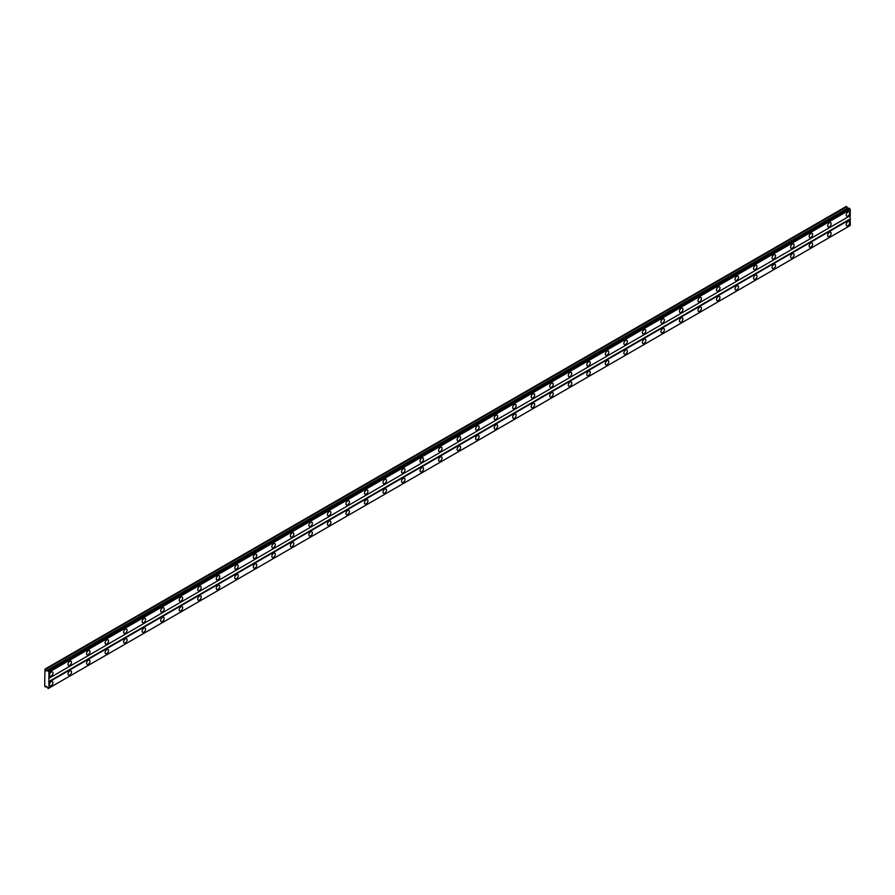 <?xml version="1.0" encoding="UTF-8"?>
<svg xmlns="http://www.w3.org/2000/svg" width="895" height="895" viewBox="0 0 895 895"><rect width="100%" height="100%" fill="white"/><g stroke="black" fill="none" stroke-linecap="round" stroke-linejoin="round"><path stroke-width="1.34" d="M847.934 216.064A2.461 1.421 120 0 0 849.534 213.894A2.461 1.421 120 0 0 849.165 211.925A2.461 1.421 120 0 0 847.934 212.048A2.461 1.421 120 0 0 846.334 214.218A2.461 1.421 120 0 0 846.704 216.187A2.461 1.421 120 0 0 847.934 216.064M51.239 676.027A2.461 1.421 120 0 0 52.839 673.868A2.461 1.421 120 0 0 52.458 671.899A2.461 1.421 120 0 0 51.239 672.022A2.461 1.421 120 0 0 49.628 674.181A2.461 1.421 120 0 0 50.008 676.15A2.461 1.421 120 0 0 51.239 676.027M69.765 665.332A2.461 1.421 120 0 0 71.365 663.173A2.461 1.421 120 0 0 70.996 661.204A2.461 1.421 120 0 0 69.765 661.327A2.461 1.421 120 0 0 68.154 663.486A2.461 1.421 120 0 0 68.535 665.455A2.461 1.421 120 0 0 69.765 665.332M88.292 654.637A2.461 1.421 120 0 0 89.892 652.466A2.461 1.421 120 0 0 89.522 650.508A2.461 1.421 120 0 0 88.292 650.62A2.461 1.421 120 0 0 86.681 652.791A2.461 1.421 120 0 0 87.061 654.76A2.461 1.421 120 0 0 88.292 654.637M106.818 643.941A2.461 1.421 120 0 0 108.418 641.771A2.461 1.421 120 0 0 108.049 639.802A2.461 1.421 120 0 0 106.818 639.925A2.461 1.421 120 0 0 105.218 642.095A2.461 1.421 120 0 0 105.588 644.064A2.461 1.421 120 0 0 106.818 643.941M125.345 633.246A2.461 1.421 120 0 0 126.956 631.076A2.461 1.421 120 0 0 126.575 629.107A2.461 1.421 120 0 0 125.345 629.23A2.461 1.421 120 0 0 123.745 631.4A2.461 1.421 120 0 0 124.114 633.369A2.461 1.421 120 0 0 125.345 633.246M143.871 622.551A2.461 1.421 120 0 0 145.482 620.38A2.461 1.421 120 0 0 145.102 618.411A2.461 1.421 120 0 0 143.871 618.534A2.461 1.421 120 0 0 142.271 620.694A2.461 1.421 120 0 0 142.641 622.663A2.461 1.421 120 0 0 143.871 622.551M162.398 611.844A2.461 1.421 120 0 0 164.009 609.685A2.461 1.421 120 0 0 163.628 607.716A2.461 1.421 120 0 0 162.398 607.839A2.461 1.421 120 0 0 160.798 609.998A2.461 1.421 120 0 0 161.178 611.967A2.461 1.421 120 0 0 162.398 611.844M180.935 601.149A2.461 1.421 120 0 0 182.535 598.99A2.461 1.421 120 0 0 182.155 597.021A2.461 1.421 120 0 0 180.935 597.144A2.461 1.421 120 0 0 179.324 599.303A2.461 1.421 120 0 0 179.705 601.272A2.461 1.421 120 0 0 180.935 601.149M199.462 590.454A2.461 1.421 120 0 0 201.062 588.295A2.461 1.421 120 0 0 200.681 586.326A2.461 1.421 120 0 0 199.462 586.438A2.461 1.421 120 0 0 197.851 588.608A2.461 1.421 120 0 0 198.231 590.577A2.461 1.421 120 0 0 199.462 590.454M217.988 579.759A2.461 1.421 120 0 0 219.588 577.588A2.461 1.421 120 0 0 219.219 575.619A2.461 1.421 120 0 0 217.988 575.742A2.461 1.421 120 0 0 216.377 577.913A2.461 1.421 120 0 0 216.758 579.882A2.461 1.421 120 0 0 217.988 579.759M236.515 569.063A2.461 1.421 120 0 0 238.115 566.893A2.461 1.421 120 0 0 237.746 564.924A2.461 1.421 120 0 0 236.515 565.047A2.461 1.421 120 0 0 234.904 567.217A2.461 1.421 120 0 0 235.284 569.186A2.461 1.421 120 0 0 236.515 569.063M255.041 558.368A2.461 1.421 120 0 0 256.641 556.198A2.461 1.421 120 0 0 256.272 554.229A2.461 1.421 120 0 0 255.041 554.352A2.461 1.421 120 0 0 253.442 556.522A2.461 1.421 120 0 0 253.811 558.48A2.461 1.421 120 0 0 255.041 558.368M273.568 547.662A2.461 1.421 120 0 0 275.179 545.502A2.461 1.421 120 0 0 274.799 543.533A2.461 1.421 120 0 0 273.568 543.657A2.461 1.421 120 0 0 271.968 545.816A2.461 1.421 120 0 0 272.337 547.785A2.461 1.421 120 0 0 273.568 547.662M292.094 536.966A2.461 1.421 120 0 0 293.705 534.807A2.461 1.421 120 0 0 293.325 532.838A2.461 1.421 120 0 0 292.094 532.961A2.461 1.421 120 0 0 290.495 535.12A2.461 1.421 120 0 0 290.864 537.089A2.461 1.421 120 0 0 292.094 536.966M310.621 526.271A2.461 1.421 120 0 0 312.232 524.112A2.461 1.421 120 0 0 311.852 522.143A2.461 1.421 120 0 0 310.621 522.266A2.461 1.421 120 0 0 309.021 524.425A2.461 1.421 120 0 0 309.401 526.394A2.461 1.421 120 0 0 310.621 526.271M329.159 515.576A2.461 1.421 120 0 0 330.758 513.406A2.461 1.421 120 0 0 330.378 511.448A2.461 1.421 120 0 0 329.159 511.56A2.461 1.421 120 0 0 327.548 513.73A2.461 1.421 120 0 0 327.928 515.699A2.461 1.421 120 0 0 329.159 515.576M347.685 504.881A2.461 1.421 120 0 0 349.285 502.71A2.461 1.421 120 0 0 348.905 500.741A2.461 1.421 120 0 0 347.685 500.864A2.461 1.421 120 0 0 346.074 503.035A2.461 1.421 120 0 0 346.454 505.004A2.461 1.421 120 0 0 347.685 504.881M366.212 494.185A2.461 1.421 120 0 0 367.811 492.015A2.461 1.421 120 0 0 367.442 490.046A2.461 1.421 120 0 0 366.212 490.169A2.461 1.421 120 0 0 364.601 492.339A2.461 1.421 120 0 0 364.981 494.308A2.461 1.421 120 0 0 366.212 494.185M384.738 483.49A2.461 1.421 120 0 0 386.338 481.32A2.461 1.421 120 0 0 385.969 479.351A2.461 1.421 120 0 0 384.738 479.474A2.461 1.421 120 0 0 383.127 481.633A2.461 1.421 120 0 0 383.507 483.602A2.461 1.421 120 0 0 384.738 483.49M403.265 472.784A2.461 1.421 120 0 0 404.864 470.625A2.461 1.421 120 0 0 404.495 468.656A2.461 1.421 120 0 0 403.265 468.779A2.461 1.421 120 0 0 401.665 470.938A2.461 1.421 120 0 0 402.034 472.907A2.461 1.421 120 0 0 403.265 472.784M421.791 462.089A2.461 1.421 120 0 0 423.402 459.929A2.461 1.421 120 0 0 423.022 457.96A2.461 1.421 120 0 0 421.791 458.083A2.461 1.421 120 0 0 420.191 460.243A2.461 1.421 120 0 0 420.56 462.212A2.461 1.421 120 0 0 421.791 462.089M440.318 451.393A2.461 1.421 120 0 0 441.929 449.234A2.461 1.421 120 0 0 441.548 447.265A2.461 1.421 120 0 0 440.318 447.377A2.461 1.421 120 0 0 438.718 449.547A2.461 1.421 120 0 0 439.087 451.516A2.461 1.421 120 0 0 440.318 451.393M458.844 440.698A2.461 1.421 120 0 0 460.455 438.528A2.461 1.421 120 0 0 460.075 436.559A2.461 1.421 120 0 0 458.844 436.682A2.461 1.421 120 0 0 457.244 438.852A2.461 1.421 120 0 0 457.625 440.821A2.461 1.421 120 0 0 458.844 440.698M477.382 430.003A2.461 1.421 120 0 0 478.982 427.832A2.461 1.421 120 0 0 478.601 425.863A2.461 1.421 120 0 0 477.382 425.986A2.461 1.421 120 0 0 475.771 428.157A2.461 1.421 120 0 0 476.151 430.126A2.461 1.421 120 0 0 477.382 430.003M495.908 419.308A2.461 1.421 120 0 0 497.508 417.137A2.461 1.421 120 0 0 497.128 415.168A2.461 1.421 120 0 0 495.908 415.291A2.461 1.421 120 0 0 494.297 417.462A2.461 1.421 120 0 0 494.678 419.419A2.461 1.421 120 0 0 495.908 419.308M514.435 408.601A2.461 1.421 120 0 0 516.035 406.442A2.461 1.421 120 0 0 515.665 404.473A2.461 1.421 120 0 0 514.435 404.596A2.461 1.421 120 0 0 512.824 406.755A2.461 1.421 120 0 0 513.204 408.724A2.461 1.421 120 0 0 514.435 408.601M532.961 397.906A2.461 1.421 120 0 0 534.561 395.747A2.461 1.421 120 0 0 534.192 393.778A2.461 1.421 120 0 0 532.961 393.901A2.461 1.421 120 0 0 531.35 396.06A2.461 1.421 120 0 0 531.731 398.029A2.461 1.421 120 0 0 532.961 397.906M551.488 387.211A2.461 1.421 120 0 0 553.088 385.051A2.461 1.421 120 0 0 552.718 383.082A2.461 1.421 120 0 0 551.488 383.205A2.461 1.421 120 0 0 549.888 385.365A2.461 1.421 120 0 0 550.257 387.334A2.461 1.421 120 0 0 551.488 387.211M570.014 376.515A2.461 1.421 120 0 0 571.625 374.345A2.461 1.421 120 0 0 571.245 372.387A2.461 1.421 120 0 0 570.014 372.499A2.461 1.421 120 0 0 568.414 374.669A2.461 1.421 120 0 0 568.784 376.638A2.461 1.421 120 0 0 570.014 376.515M588.541 365.82A2.461 1.421 120 0 0 590.152 363.65A2.461 1.421 120 0 0 589.771 361.681A2.461 1.421 120 0 0 588.541 361.804A2.461 1.421 120 0 0 586.941 363.974A2.461 1.421 120 0 0 587.31 365.943A2.461 1.421 120 0 0 588.541 365.82M607.067 355.125A2.461 1.421 120 0 0 608.678 352.954A2.461 1.421 120 0 0 608.298 350.985A2.461 1.421 120 0 0 607.067 351.108A2.461 1.421 120 0 0 605.467 353.279A2.461 1.421 120 0 0 605.848 355.248A2.461 1.421 120 0 0 607.067 355.125M625.594 344.418A2.461 1.421 120 0 0 627.205 342.259A2.461 1.421 120 0 0 626.824 340.29A2.461 1.421 120 0 0 625.594 340.413A2.461 1.421 120 0 0 623.994 342.572A2.461 1.421 120 0 0 624.374 344.541A2.461 1.421 120 0 0 625.594 344.418M644.131 333.723A2.461 1.421 120 0 0 645.731 331.564A2.461 1.421 120 0 0 645.351 329.595A2.461 1.421 120 0 0 644.131 329.718A2.461 1.421 120 0 0 642.52 331.877A2.461 1.421 120 0 0 642.901 333.846A2.461 1.421 120 0 0 644.131 333.723M662.658 323.028A2.461 1.421 120 0 0 664.258 320.869A2.461 1.421 120 0 0 663.889 318.9A2.461 1.421 120 0 0 662.658 319.023A2.461 1.421 120 0 0 661.047 321.182A2.461 1.421 120 0 0 661.427 323.151A2.461 1.421 120 0 0 662.658 323.028M681.184 312.333A2.461 1.421 120 0 0 682.784 310.173A2.461 1.421 120 0 0 682.415 308.204A2.461 1.421 120 0 0 681.184 308.316A2.461 1.421 120 0 0 679.573 310.487A2.461 1.421 120 0 0 679.954 312.456A2.461 1.421 120 0 0 681.184 312.333M699.711 301.637A2.461 1.421 120 0 0 701.311 299.467A2.461 1.421 120 0 0 700.942 297.498A2.461 1.421 120 0 0 699.711 297.621A2.461 1.421 120 0 0 698.111 299.791A2.461 1.421 120 0 0 698.48 301.76A2.461 1.421 120 0 0 699.711 301.637M718.237 290.942A2.461 1.421 120 0 0 719.849 288.772A2.461 1.421 120 0 0 719.468 286.803A2.461 1.421 120 0 0 718.237 286.926A2.461 1.421 120 0 0 716.638 289.096A2.461 1.421 120 0 0 717.007 291.065A2.461 1.421 120 0 0 718.237 290.942M736.764 280.247A2.461 1.421 120 0 0 738.375 278.076A2.461 1.421 120 0 0 737.995 276.108A2.461 1.421 120 0 0 736.764 276.231A2.461 1.421 120 0 0 735.164 278.39A2.461 1.421 120 0 0 735.533 280.359A2.461 1.421 120 0 0 736.764 280.247M755.29 269.54A2.461 1.421 120 0 0 756.901 267.381A2.461 1.421 120 0 0 756.521 265.412A2.461 1.421 120 0 0 755.29 265.535A2.461 1.421 120 0 0 753.691 267.695A2.461 1.421 120 0 0 754.071 269.663A2.461 1.421 120 0 0 755.29 269.54M773.817 258.845A2.461 1.421 120 0 0 775.428 256.686A2.461 1.421 120 0 0 775.048 254.717A2.461 1.421 120 0 0 773.817 254.84A2.461 1.421 120 0 0 772.217 256.999A2.461 1.421 120 0 0 772.598 258.968A2.461 1.421 120 0 0 773.817 258.845M792.355 248.15A2.461 1.421 120 0 0 793.954 245.991A2.461 1.421 120 0 0 793.574 244.022A2.461 1.421 120 0 0 792.355 244.145A2.461 1.421 120 0 0 790.744 246.304A2.461 1.421 120 0 0 791.124 248.273A2.461 1.421 120 0 0 792.355 248.15M810.881 237.455A2.461 1.421 120 0 0 812.481 235.284A2.461 1.421 120 0 0 812.112 233.326A2.461 1.421 120 0 0 810.881 233.438A2.461 1.421 120 0 0 809.27 235.609A2.461 1.421 120 0 0 809.651 237.578A2.461 1.421 120 0 0 810.881 237.455M829.408 226.759A2.461 1.421 120 0 0 831.007 224.589A2.461 1.421 120 0 0 830.638 222.62A2.461 1.421 120 0 0 829.408 222.743A2.461 1.421 120 0 0 827.797 224.913A2.461 1.421 120 0 0 828.177 226.882A2.461 1.421 120 0 0 829.408 226.759M847.934 225.685A2.461 1.421 120 0 0 849.534 223.526A2.461 1.421 120 0 0 849.165 221.557A2.461 1.421 120 0 0 847.934 221.68A2.461 1.421 120 0 0 846.334 223.839A2.461 1.421 120 0 0 846.704 225.808A2.461 1.421 120 0 0 847.934 225.685M51.239 685.659A2.461 1.421 120 0 0 52.839 683.489A2.461 1.421 120 0 0 52.458 681.52A2.461 1.421 120 0 0 51.239 681.643A2.461 1.421 120 0 0 49.628 683.814A2.461 1.421 120 0 0 50.008 685.783A2.461 1.421 120 0 0 51.239 685.659M69.765 674.964A2.461 1.421 120 0 0 71.365 672.794A2.461 1.421 120 0 0 70.996 670.825A2.461 1.421 120 0 0 69.765 670.948A2.461 1.421 120 0 0 68.154 673.118A2.461 1.421 120 0 0 68.535 675.087A2.461 1.421 120 0 0 69.765 674.964M88.292 664.269A2.461 1.421 120 0 0 89.892 662.099A2.461 1.421 120 0 0 89.522 660.13A2.461 1.421 120 0 0 88.292 660.253A2.461 1.421 120 0 0 86.681 662.412A2.461 1.421 120 0 0 87.061 664.381A2.461 1.421 120 0 0 88.292 664.269M106.818 653.563A2.461 1.421 120 0 0 108.418 651.403A2.461 1.421 120 0 0 108.049 649.434A2.461 1.421 120 0 0 106.818 649.557A2.461 1.421 120 0 0 105.218 651.717A2.461 1.421 120 0 0 105.588 653.686A2.461 1.421 120 0 0 106.818 653.563M125.345 642.867A2.461 1.421 120 0 0 126.956 640.708A2.461 1.421 120 0 0 126.575 638.739A2.461 1.421 120 0 0 125.345 638.862A2.461 1.421 120 0 0 123.745 641.021A2.461 1.421 120 0 0 124.114 642.99A2.461 1.421 120 0 0 125.345 642.867M143.871 632.172A2.461 1.421 120 0 0 145.482 630.013A2.461 1.421 120 0 0 145.102 628.044A2.461 1.421 120 0 0 143.871 628.156A2.461 1.421 120 0 0 142.271 630.326A2.461 1.421 120 0 0 142.641 632.295A2.461 1.421 120 0 0 143.871 632.172M162.398 621.477A2.461 1.421 120 0 0 164.009 619.306A2.461 1.421 120 0 0 163.628 617.337A2.461 1.421 120 0 0 162.398 617.46A2.461 1.421 120 0 0 160.798 619.631A2.461 1.421 120 0 0 161.178 621.6A2.461 1.421 120 0 0 162.398 621.477M180.935 610.782A2.461 1.421 120 0 0 182.535 608.611A2.461 1.421 120 0 0 182.155 606.642A2.461 1.421 120 0 0 180.935 606.765A2.461 1.421 120 0 0 179.324 608.936A2.461 1.421 120 0 0 179.705 610.905A2.461 1.421 120 0 0 180.935 610.782M199.462 600.086A2.461 1.421 120 0 0 201.062 597.916A2.461 1.421 120 0 0 200.681 595.947A2.461 1.421 120 0 0 199.462 596.07A2.461 1.421 120 0 0 197.851 598.24A2.461 1.421 120 0 0 198.231 600.198A2.461 1.421 120 0 0 199.462 600.086M217.988 589.38A2.461 1.421 120 0 0 219.588 587.221A2.461 1.421 120 0 0 219.219 585.252A2.461 1.421 120 0 0 217.988 585.375A2.461 1.421 120 0 0 216.377 587.534A2.461 1.421 120 0 0 216.758 589.503A2.461 1.421 120 0 0 217.988 589.38M236.515 578.685A2.461 1.421 120 0 0 238.115 576.525A2.461 1.421 120 0 0 237.746 574.556A2.461 1.421 120 0 0 236.515 574.679A2.461 1.421 120 0 0 234.904 576.839A2.461 1.421 120 0 0 235.284 578.808A2.461 1.421 120 0 0 236.515 578.685M255.041 567.989A2.461 1.421 120 0 0 256.641 565.83A2.461 1.421 120 0 0 256.272 563.861A2.461 1.421 120 0 0 255.041 563.984A2.461 1.421 120 0 0 253.442 566.143A2.461 1.421 120 0 0 253.811 568.112A2.461 1.421 120 0 0 255.041 567.989M273.568 557.294A2.461 1.421 120 0 0 275.179 555.124A2.461 1.421 120 0 0 274.799 553.166A2.461 1.421 120 0 0 273.568 553.278A2.461 1.421 120 0 0 271.968 555.448A2.461 1.421 120 0 0 272.337 557.417A2.461 1.421 120 0 0 273.568 557.294M292.094 546.599A2.461 1.421 120 0 0 293.705 544.428A2.461 1.421 120 0 0 293.325 542.459A2.461 1.421 120 0 0 292.094 542.583A2.461 1.421 120 0 0 290.495 544.753A2.461 1.421 120 0 0 290.864 546.722A2.461 1.421 120 0 0 292.094 546.599M310.621 535.904A2.461 1.421 120 0 0 312.232 533.733A2.461 1.421 120 0 0 311.852 531.764A2.461 1.421 120 0 0 310.621 531.887A2.461 1.421 120 0 0 309.021 534.058A2.461 1.421 120 0 0 309.401 536.027A2.461 1.421 120 0 0 310.621 535.904M329.159 525.208A2.461 1.421 120 0 0 330.758 523.038A2.461 1.421 120 0 0 330.378 521.069A2.461 1.421 120 0 0 329.159 521.192A2.461 1.421 120 0 0 327.548 523.351A2.461 1.421 120 0 0 327.928 525.32A2.461 1.421 120 0 0 329.159 525.208M347.685 514.502A2.461 1.421 120 0 0 349.285 512.343A2.461 1.421 120 0 0 348.905 510.374A2.461 1.421 120 0 0 347.685 510.497A2.461 1.421 120 0 0 346.074 512.656A2.461 1.421 120 0 0 346.454 514.625A2.461 1.421 120 0 0 347.685 514.502M366.212 503.807A2.461 1.421 120 0 0 367.811 501.647A2.461 1.421 120 0 0 367.442 499.678A2.461 1.421 120 0 0 366.212 499.802A2.461 1.421 120 0 0 364.601 501.961A2.461 1.421 120 0 0 364.981 503.93A2.461 1.421 120 0 0 366.212 503.807M384.738 493.111A2.461 1.421 120 0 0 386.338 490.952A2.461 1.421 120 0 0 385.969 488.983A2.461 1.421 120 0 0 384.738 489.095A2.461 1.421 120 0 0 383.127 491.265A2.461 1.421 120 0 0 383.507 493.234A2.461 1.421 120 0 0 384.738 493.111M403.265 482.416A2.461 1.421 120 0 0 404.864 480.246A2.461 1.421 120 0 0 404.495 478.277A2.461 1.421 120 0 0 403.265 478.4A2.461 1.421 120 0 0 401.665 480.57A2.461 1.421 120 0 0 402.034 482.539A2.461 1.421 120 0 0 403.265 482.416M421.791 471.721A2.461 1.421 120 0 0 423.402 469.551A2.461 1.421 120 0 0 423.022 467.582A2.461 1.421 120 0 0 421.791 467.705A2.461 1.421 120 0 0 420.191 469.875A2.461 1.421 120 0 0 420.56 471.844A2.461 1.421 120 0 0 421.791 471.721M440.318 461.026A2.461 1.421 120 0 0 441.929 458.855A2.461 1.421 120 0 0 441.548 456.886A2.461 1.421 120 0 0 440.318 457.009A2.461 1.421 120 0 0 438.718 459.18A2.461 1.421 120 0 0 439.087 461.138A2.461 1.421 120 0 0 440.318 461.026M458.844 450.319A2.461 1.421 120 0 0 460.455 448.16A2.461 1.421 120 0 0 460.075 446.191A2.461 1.421 120 0 0 458.844 446.314A2.461 1.421 120 0 0 457.244 448.473A2.461 1.421 120 0 0 457.625 450.442A2.461 1.421 120 0 0 458.844 450.319M477.382 439.624A2.461 1.421 120 0 0 478.982 437.465A2.461 1.421 120 0 0 478.601 435.496A2.461 1.421 120 0 0 477.382 435.619A2.461 1.421 120 0 0 475.771 437.778A2.461 1.421 120 0 0 476.151 439.747A2.461 1.421 120 0 0 477.382 439.624M495.908 428.929A2.461 1.421 120 0 0 497.508 426.77A2.461 1.421 120 0 0 497.128 424.801A2.461 1.421 120 0 0 495.908 424.924A2.461 1.421 120 0 0 494.297 427.083A2.461 1.421 120 0 0 494.678 429.052A2.461 1.421 120 0 0 495.908 428.929M514.435 418.233A2.461 1.421 120 0 0 516.035 416.063A2.461 1.421 120 0 0 515.665 414.105A2.461 1.421 120 0 0 514.435 414.217A2.461 1.421 120 0 0 512.824 416.388A2.461 1.421 120 0 0 513.204 418.357A2.461 1.421 120 0 0 514.435 418.233M532.961 407.538A2.461 1.421 120 0 0 534.561 405.368A2.461 1.421 120 0 0 534.192 403.399A2.461 1.421 120 0 0 532.961 403.522A2.461 1.421 120 0 0 531.35 405.692A2.461 1.421 120 0 0 531.731 407.661A2.461 1.421 120 0 0 532.961 407.538M551.488 396.843A2.461 1.421 120 0 0 553.088 394.673A2.461 1.421 120 0 0 552.718 392.704A2.461 1.421 120 0 0 551.488 392.827A2.461 1.421 120 0 0 549.888 394.997A2.461 1.421 120 0 0 550.257 396.966A2.461 1.421 120 0 0 551.488 396.843M570.014 386.148A2.461 1.421 120 0 0 571.625 383.977A2.461 1.421 120 0 0 571.245 382.008A2.461 1.421 120 0 0 570.014 382.131A2.461 1.421 120 0 0 568.414 384.291A2.461 1.421 120 0 0 568.784 386.26A2.461 1.421 120 0 0 570.014 386.148M588.541 375.441A2.461 1.421 120 0 0 590.152 373.282A2.461 1.421 120 0 0 589.771 371.313A2.461 1.421 120 0 0 588.541 371.436A2.461 1.421 120 0 0 586.941 373.595A2.461 1.421 120 0 0 587.31 375.564A2.461 1.421 120 0 0 588.541 375.441M607.067 364.746A2.461 1.421 120 0 0 608.678 362.587A2.461 1.421 120 0 0 608.298 360.618A2.461 1.421 120 0 0 607.067 360.741A2.461 1.421 120 0 0 605.467 362.9A2.461 1.421 120 0 0 605.848 364.869A2.461 1.421 120 0 0 607.067 364.746M625.594 354.051A2.461 1.421 120 0 0 627.205 351.892A2.461 1.421 120 0 0 626.824 349.923A2.461 1.421 120 0 0 625.594 350.034A2.461 1.421 120 0 0 623.994 352.205A2.461 1.421 120 0 0 624.374 354.174A2.461 1.421 120 0 0 625.594 354.051M644.131 343.356A2.461 1.421 120 0 0 645.731 341.185A2.461 1.421 120 0 0 645.351 339.216A2.461 1.421 120 0 0 644.131 339.339A2.461 1.421 120 0 0 642.52 341.51A2.461 1.421 120 0 0 642.901 343.479A2.461 1.421 120 0 0 644.131 343.356M662.658 332.66A2.461 1.421 120 0 0 664.258 330.49A2.461 1.421 120 0 0 663.889 328.521A2.461 1.421 120 0 0 662.658 328.644A2.461 1.421 120 0 0 661.047 330.814A2.461 1.421 120 0 0 661.427 332.783A2.461 1.421 120 0 0 662.658 332.66M681.184 321.965A2.461 1.421 120 0 0 682.784 319.795A2.461 1.421 120 0 0 682.415 317.826A2.461 1.421 120 0 0 681.184 317.949A2.461 1.421 120 0 0 679.573 320.119A2.461 1.421 120 0 0 679.954 322.077A2.461 1.421 120 0 0 681.184 321.965M699.711 311.259A2.461 1.421 120 0 0 701.311 309.099A2.461 1.421 120 0 0 700.942 307.13A2.461 1.421 120 0 0 699.711 307.253A2.461 1.421 120 0 0 698.111 309.413A2.461 1.421 120 0 0 698.48 311.382A2.461 1.421 120 0 0 699.711 311.259M718.237 300.563A2.461 1.421 120 0 0 719.849 298.404A2.461 1.421 120 0 0 719.468 296.435A2.461 1.421 120 0 0 718.237 296.558A2.461 1.421 120 0 0 716.638 298.717A2.461 1.421 120 0 0 717.007 300.686A2.461 1.421 120 0 0 718.237 300.563M736.764 289.868A2.461 1.421 120 0 0 738.375 287.709A2.461 1.421 120 0 0 737.995 285.74A2.461 1.421 120 0 0 736.764 285.863A2.461 1.421 120 0 0 735.164 288.022A2.461 1.421 120 0 0 735.533 289.991A2.461 1.421 120 0 0 736.764 289.868M755.29 279.173A2.461 1.421 120 0 0 756.901 277.002A2.461 1.421 120 0 0 756.521 275.045A2.461 1.421 120 0 0 755.29 275.157A2.461 1.421 120 0 0 753.691 277.327A2.461 1.421 120 0 0 754.071 279.296A2.461 1.421 120 0 0 755.29 279.173M773.817 268.478A2.461 1.421 120 0 0 775.428 266.307A2.461 1.421 120 0 0 775.048 264.338A2.461 1.421 120 0 0 773.817 264.461A2.461 1.421 120 0 0 772.217 266.632A2.461 1.421 120 0 0 772.598 268.601A2.461 1.421 120 0 0 773.817 268.478M792.355 257.782A2.461 1.421 120 0 0 793.954 255.612A2.461 1.421 120 0 0 793.574 253.643A2.461 1.421 120 0 0 792.355 253.766A2.461 1.421 120 0 0 790.744 255.936A2.461 1.421 120 0 0 791.124 257.905A2.461 1.421 120 0 0 792.355 257.782M810.881 247.076A2.461 1.421 120 0 0 812.481 244.917A2.461 1.421 120 0 0 812.112 242.948A2.461 1.421 120 0 0 810.881 243.071A2.461 1.421 120 0 0 809.27 245.23A2.461 1.421 120 0 0 809.651 247.199A2.461 1.421 120 0 0 810.881 247.076M829.408 236.381A2.461 1.421 120 0 0 831.007 234.221A2.461 1.421 120 0 0 830.638 232.252A2.461 1.421 120 0 0 829.408 232.376A2.461 1.421 120 0 0 827.797 234.535A2.461 1.421 120 0 0 828.177 236.504A2.461 1.421 120 0 0 829.408 236.381M44.75 679.641L44.75 686.331L45.589 687.08L46.16 686.252L46.82 686.644L48.173 688.568L48.923 688.132L48.923 672.212L47.815 670.713L46.16 670.903L44.985 669.08L44.75 679.641M47.815 670.713L849.142 208.065L850.25 209.575L850.25 215.661L48.923 678.298M48.923 688.132L850.25 225.495L850.25 219.398L850.015 215.796L48.688 678.432M849.914 225.685L48.576 688.333M849.579 225.876L48.24 688.524M44.985 669.08L846.312 206.432L848.147 208.647M48.923 672.212L850.25 209.575M850.015 219.006L48.688 681.643M48.923 682.046L850.25 219.398M46.585 686.499L45.589 687.08M45.589 669.426L846.916 206.779M847.487 208.266L46.16 670.903M48.576 671.63L849.914 208.982M48.24 671.049L849.579 208.401M48.173 670.914L849.5 208.278"/></g></svg>

